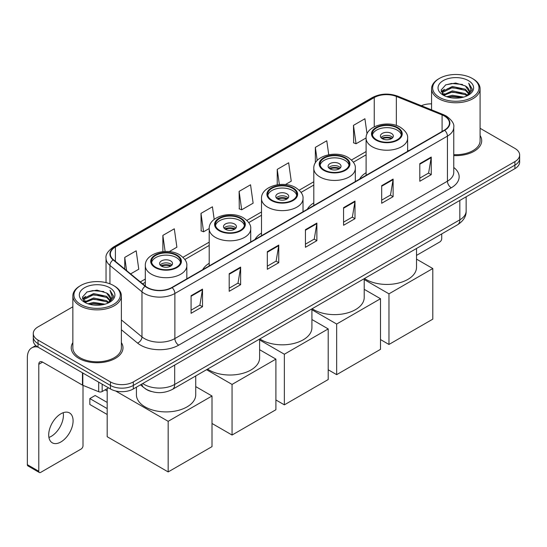 <?xml version="1.0" encoding="UTF-8"?>
<svg xmlns="http://www.w3.org/2000/svg" width="547" height="547" viewBox="0 0 547 547"><rect width="100%" height="100%" fill="white"/><g stroke="black" fill="none" stroke-linecap="round" stroke-linejoin="round"><path stroke-width="0.82" d="M209.207 263.285A28.574 16.499 0 0 0 202.705 269.671M261.507 233.09A28.574 16.499 0 0 0 255.011 239.47M313.807 202.896A28.574 16.499 0 0 0 307.311 209.275M366.107 172.695A28.574 16.499 0 0 0 359.611 179.081M151.533 391.543A16.171 9.34 180 0 1 145.003 388.486M72.854 306.785L38.023 326.894A16.171 9.34 0 0 0 33.285 333.499L33.285 340.542A16.171 9.34 0 0 0 38.023 347.14L110.453 388.958A16.171 9.34 0 0 0 133.324 388.958L514.912 168.647A16.171 9.34 0 0 0 519.65 162.049L519.65 158.527A16.171 9.34 0 0 1 514.912 165.126A16.171 9.34 0 0 0 519.65 158.527L519.65 155.006A16.171 9.34 0 0 0 514.912 148.401L480.088 128.292M33.285 333.499A16.171 9.34 0 0 0 38.023 340.097L110.453 381.915A16.171 9.34 0 0 0 133.324 381.915L133.324 385.437L514.912 165.126L133.324 385.437A16.171 9.34 0 0 1 110.453 385.437A16.171 9.34 0 0 0 133.324 385.437L133.324 388.958M38.023 340.097L38.023 343.619L110.453 385.437L38.023 343.619A16.171 9.34 0 0 1 33.285 337.02A16.171 9.34 0 0 0 38.023 343.619L38.023 347.14M72.854 342.6A25.88 14.94 0 0 0 71.233 347.803A25.88 14.94 0 0 0 78.816 358.367A25.88 14.94 0 0 0 107.014 361.601A25.88 14.94 0 0 0 122.986 347.803A25.88 14.94 0 0 0 121.372 342.6A25.88 14.94 0 0 1 122.986 347.803A25.88 14.94 0 0 1 107.014 361.601A25.88 14.94 0 0 1 78.816 358.367A25.88 14.94 0 0 1 71.233 347.803A25.88 14.94 0 0 1 72.854 342.6M444.39 116.046A17.251 9.962 180 0 1 449.443 123.089A17.251 9.962 180 0 1 444.39 130.131L171.826 287.496A17.251 9.962 180 0 1 145.495 286.17L113.468 259.757A17.251 9.962 180 0 1 110.35 254.047A17.251 9.962 180 0 1 115.403 247.005L374.251 97.557A17.251 9.962 180 0 1 396.349 96.443L442.085 114.932A17.251 9.962 180 0 1 444.39 116.046M444.697 115.875A17.682 10.208 0 0 0 442.332 114.726L396.596 96.238A17.682 10.208 0 0 0 373.95 97.38L115.096 246.827A17.682 10.208 0 0 0 113.12 259.9L145.146 286.307A17.682 10.208 0 0 0 172.134 287.674L444.697 130.309A17.682 10.208 0 0 0 444.697 115.875M191.081 295.708L191.081 313.315L202.513 306.71L202.513 289.103L191.081 295.708M191.081 310.19L199.887 305.103L202.465 289.691A4.314 2.489 -120 0 0 202.513 289.103M199.812 305.151L202.513 306.71M229.2 273.698L229.2 291.305L240.632 284.7L240.632 267.093L229.2 273.698M229.2 288.18L238.007 283.093L240.591 267.681A4.314 2.489 -120 0 0 240.632 267.093M237.931 283.141L240.632 284.7M267.319 251.688L267.319 269.295L278.758 262.697L278.758 245.083L267.319 251.688M267.319 266.17L276.126 261.09L278.71 245.671A4.314 2.489 -120 0 0 278.758 245.083M276.05 261.131L278.758 262.697M419.802 163.656L419.802 181.262L431.241 174.657L431.241 157.051L419.802 163.656M419.802 178.137L428.609 173.05L431.193 157.639A4.314 2.489 -120 0 0 431.241 157.051M428.533 173.098L431.241 174.657M381.683 185.665L381.683 203.272L393.115 196.667L393.115 179.06L381.683 185.665M381.683 200.147L390.49 195.06L393.074 179.642A4.314 2.489 -120 0 0 393.115 179.06M390.414 195.108L393.115 196.667M343.564 207.669L343.564 225.282L354.996 218.677L354.996 201.07L343.564 207.669M343.564 222.157L352.371 217.07L354.948 201.652A4.314 2.489 -120 0 0 354.996 201.07M352.289 217.111L354.996 218.677M305.438 229.678L305.438 247.285L316.877 240.687L316.877 223.08L305.438 229.678M305.438 244.16L314.252 239.08L316.829 223.661A4.314 2.489 -120 0 0 316.877 223.08M314.169 239.121L316.877 240.687M453.757 155.594A25.88 14.94 0 0 0 481.702 140.702A25.88 14.94 0 0 0 480.088 135.499A25.88 14.94 0 0 1 481.702 140.702A25.88 14.94 0 0 1 453.757 155.594M133.324 381.915L514.912 161.604A16.171 9.34 0 0 0 519.65 155.006M431.569 103.855A16.171 9.34 0 0 0 421.347 105.721M169.221 251.627L176.886 247.196L174.308 228.803L162.869 235.401L162.869 251.627M130.624 273.903L138.767 269.206L136.182 250.806L124.75 257.411L124.75 269.056M285.411 184.544L291.25 181.173L288.666 162.774L277.233 169.379L277.233 184.79M328.747 154.733L326.785 140.764L315.352 147.369L315.352 162.897M367.037 133.912L364.911 118.754L353.471 125.359L353.656 142.863M214.192 219.395L212.427 206.793L200.988 213.392L201.173 230.896M239.107 191.388L241.692 209.781L253.131 203.176L250.547 184.783L239.107 191.388L239.292 208.886M241.692 209.781L239.107 208.817M277.233 169.379L279.353 184.517M315.352 147.369L317.192 160.469M353.471 125.359L356.056 143.758L366.114 137.947M356.056 143.758L353.471 142.788M200.988 213.392L203.573 231.791L209.207 228.537M203.573 231.791L200.988 230.827M162.869 235.401L165.126 251.483M124.75 257.411L126.596 270.58M416.52 255.394L439.815 241.938A2.694 1.559 120 0 0 441.723 238.642L441.723 233.925M439.432 97.339A23.179 13.381 0 0 0 472.218 97.339A23.179 13.381 0 0 0 472.218 78.412L472.977 78.857A24.259 14.003 0 0 1 480.088 88.758A24.259 14.003 0 0 1 465.107 101.701A24.259 14.003 0 0 1 438.673 98.658A24.259 14.003 0 0 1 431.569 88.758A24.259 14.003 0 0 1 438.673 78.857L439.432 78.412A23.179 13.381 0 0 0 439.432 97.339M453.757 154.657A24.259 14.003 0 0 0 480.088 140.702L480.088 88.758M446.742 96.71L452.335 95.274L463.678 97.093M448.349 97.195L452.335 96.375L462.024 97.503L451.583 96.675L448.458 97.229M443.255 94.911L452.335 90.877L465.353 93.619L467.453 95.356M443.815 95.369L452.335 91.971L465.353 94.72L466.871 95.882M442.509 94.159L442.81 91.24L452.335 86.474L465.353 89.223L468.923 93.263M442.386 93.626L442.81 92.34L452.335 87.575L465.353 90.323L468.663 93.79M466.735 95.992A13.477 7.781 0 0 0 469.305 91.417A13.477 7.781 0 0 0 465.353 85.92L469.299 91.684M468.403 80.614A17.791 10.27 0 0 0 443.282 80.594A17.791 10.27 0 0 0 443.166 95.096A17.791 10.27 0 0 0 443.248 95.137A17.791 10.27 0 0 0 468.485 95.096A17.791 10.27 0 0 0 468.403 80.614M465.353 85.92L455.672 83.028L445.723 84.86L441.108 90.07L444.164 95.629M467.835 95.451L472.136 90.002L472.218 89.024L468.724 83.178L470.926 89.729L466.871 95.93M472.977 78.857L472.218 78.412A23.179 13.381 0 0 0 439.432 78.412M468.724 83.178L472.218 89.243M445.49 84.976L451.583 83.472L462.502 84.45M441.285 92.053L443.275 90.494M447.651 88.635L451.583 87.869L462.112 88.737M447.651 93.038L451.583 92.272L462.112 93.14M441.169 91.623L444.431 89.305M442.906 94.583L444.431 93.708M397.156 127.909A14.557 8.403 0 0 0 381.293 126.09A14.557 8.403 0 0 0 372.309 133.851A14.557 8.403 0 0 0 376.575 139.793A14.557 8.403 0 0 0 392.438 141.618A14.557 8.403 0 0 0 401.423 133.851A14.557 8.403 0 0 0 397.156 127.909M401.3 134.952A14.557 8.403 0 0 0 397.156 130.111A14.557 8.403 0 0 0 382.189 128.094A14.557 8.403 0 0 0 372.432 134.952M364.459 278.526A29.654 17.121 0 0 0 365.902 279.421A29.654 17.121 0 0 0 398.216 283.134A29.654 17.121 0 0 0 416.52 267.319L416.52 248.475M391.44 133.413A6.468 3.733 0 0 0 384.391 132.606A6.468 3.733 0 0 0 380.397 136.053A6.468 3.733 0 0 0 382.291 138.699A6.468 3.733 0 0 0 389.341 139.506A6.468 3.733 0 0 0 393.334 136.053A6.468 3.733 0 0 0 391.44 133.413M392.76 137.598A6.468 3.733 0 0 0 391.44 136.497A6.468 3.733 0 0 0 380.972 137.598M381.642 138.254A8.629 4.978 180 0 1 391.714 138.097L391.714 138.528M382.346 138.726A7.549 4.355 180 0 1 390.934 138.548L391.714 138.097M390.804 139.013L390.934 138.548M388.965 344.46L388.965 293.835L432.8 268.529L432.8 319.147L388.965 344.46L380.5 339.571M388.965 293.835L364.213 279.551M416.52 259.128L432.8 268.529M344.856 158.11A14.557 8.403 0 0 0 328.993 156.285A14.557 8.403 0 0 0 320.009 164.052A14.557 8.403 0 0 0 324.268 169.994A14.557 8.403 0 0 0 340.131 171.813A14.557 8.403 0 0 0 349.123 164.052A14.557 8.403 0 0 0 344.856 158.11M348.993 165.153A14.557 8.403 0 0 0 344.856 160.305A14.557 8.403 0 0 0 329.889 158.295A14.557 8.403 0 0 0 320.132 165.153M312.159 308.727A29.654 17.121 0 0 0 313.595 309.616A29.654 17.121 0 0 0 345.909 313.328A29.654 17.121 0 0 0 364.213 297.513L364.213 278.669M339.14 163.608A6.468 3.733 0 0 0 332.091 162.801A6.468 3.733 0 0 0 328.097 166.254A6.468 3.733 0 0 0 329.991 168.893A6.468 3.733 0 0 0 337.041 169.7A6.468 3.733 0 0 0 341.034 166.254A6.468 3.733 0 0 0 339.14 163.608M340.46 167.792A6.468 3.733 0 0 0 339.14 166.691A6.468 3.733 0 0 0 328.672 167.792M329.335 168.449A8.629 4.978 180 0 1 339.413 168.291L339.413 168.722M330.046 168.92A7.549 4.355 180 0 1 338.634 168.743L339.413 168.291M338.504 169.214L338.634 168.743M336.658 374.654L336.658 324.036L380.5 298.724L380.5 349.342L336.658 374.654L328.2 369.765M336.658 324.036L311.913 309.746M364.213 289.322L380.5 298.724M292.556 188.305A14.557 8.403 0 0 0 276.693 186.479A14.557 8.403 0 0 0 267.709 194.247A14.557 8.403 0 0 0 271.968 200.188A14.557 8.403 0 0 0 287.831 202.007A14.557 8.403 0 0 0 296.816 194.247A14.557 8.403 0 0 0 292.556 188.305M296.693 195.347A14.557 8.403 0 0 0 292.556 190.506A14.557 8.403 0 0 0 277.589 188.489A14.557 8.403 0 0 0 267.832 195.347M259.859 338.921A29.654 17.121 0 0 0 261.295 339.817A29.654 17.121 0 0 0 293.609 343.523A29.654 17.121 0 0 0 311.913 327.708L311.913 308.864M286.84 193.809A6.468 3.733 0 0 0 279.784 192.995A6.468 3.733 0 0 0 275.791 196.448A6.468 3.733 0 0 0 277.691 199.087A6.468 3.733 0 0 0 284.741 199.894A6.468 3.733 0 0 0 288.734 196.448A6.468 3.733 0 0 0 286.84 193.809M288.153 197.987A6.468 3.733 0 0 0 286.84 196.886A6.468 3.733 0 0 0 276.372 197.987M277.035 198.65A8.629 4.978 180 0 1 287.113 198.493L287.113 198.923M277.746 199.122A7.549 4.355 180 0 1 286.334 198.937L287.113 198.493M286.204 199.409L286.334 198.937M284.358 404.848L284.358 354.23L328.2 328.918L328.2 379.543L284.358 404.848L275.9 399.966M284.358 354.23L259.613 339.94M311.913 319.516L328.2 328.918M240.256 218.499A14.557 8.403 0 0 0 224.393 216.68A14.557 8.403 0 0 0 215.409 224.441A14.557 8.403 0 0 0 219.668 230.383A14.557 8.403 0 0 0 235.531 232.208A14.557 8.403 0 0 0 244.516 224.441A14.557 8.403 0 0 0 240.256 218.499M244.393 225.542A14.557 8.403 0 0 0 240.256 220.701A14.557 8.403 0 0 0 225.282 218.684A14.557 8.403 0 0 0 215.532 225.542M207.552 369.116A29.654 17.121 0 0 0 208.995 370.011A29.654 17.121 0 0 0 241.309 373.717A29.654 17.121 0 0 0 259.613 357.902L259.613 339.065M234.533 224.003A6.468 3.733 0 0 0 227.484 223.19A6.468 3.733 0 0 0 223.491 226.643A6.468 3.733 0 0 0 225.385 229.282A6.468 3.733 0 0 0 232.434 230.096A6.468 3.733 0 0 0 236.427 226.643A6.468 3.733 0 0 0 234.533 224.003M235.853 228.181A6.468 3.733 0 0 0 234.533 227.08A6.468 3.733 0 0 0 224.065 228.181M224.735 228.844A8.629 4.978 180 0 1 234.807 228.687L234.807 229.118M225.439 229.316A7.549 4.355 180 0 1 234.027 229.138L234.807 228.687M233.904 229.603L234.027 229.138M232.058 435.043L232.058 384.425L275.9 359.112L275.9 409.737L232.058 435.043L212.004 423.467M232.058 384.425L206.547 369.697M259.613 349.711L275.9 359.112M176.366 255.387A14.557 8.403 0 0 0 160.503 253.562A14.557 8.403 0 0 0 151.512 261.329A14.557 8.403 0 0 0 155.779 267.271A14.557 8.403 0 0 0 171.642 269.09A14.557 8.403 0 0 0 180.626 261.329A14.557 8.403 0 0 0 176.366 255.387M180.503 262.43A14.557 8.403 0 0 0 176.366 257.589A14.557 8.403 0 0 0 161.392 255.572A14.557 8.403 0 0 0 151.642 262.43M136.422 387.173L136.422 394.79A29.654 17.121 0 0 0 145.105 406.893A29.654 17.121 0 0 0 177.419 410.606A29.654 17.121 0 0 0 195.723 394.79L195.723 375.946M170.643 260.892A6.468 3.733 0 0 0 163.594 260.078A6.468 3.733 0 0 0 159.601 263.531A6.468 3.733 0 0 0 161.495 266.17A6.468 3.733 0 0 0 168.544 266.977A6.468 3.733 0 0 0 172.537 263.531A6.468 3.733 0 0 0 170.643 260.892M171.963 265.069A6.468 3.733 0 0 0 170.643 263.969A6.468 3.733 0 0 0 160.175 265.069M160.845 265.733A8.629 4.978 180 0 1 170.917 265.575L170.917 266.006M161.55 266.204A7.549 4.355 180 0 1 170.138 266.02L170.917 265.575M170.014 266.492L170.138 266.02M107.178 414.489L89.831 404.479L89.831 398.578L107.178 408.588M168.168 471.931L168.168 421.313L212.004 396.001L212.004 446.625L168.168 471.931L107.178 436.718L107.178 388.65M168.168 421.313L115.588 390.955M195.723 386.599L212.004 396.001M89.831 398.578L95.164 395.495L107.178 402.428M63.199 412.712A17.251 9.962 -60 0 1 51.22 436.369A17.251 9.962 -60 0 1 48.915 437.45M60.895 441.955A17.251 9.962 120 0 0 72.163 426.756A17.251 9.962 120 0 0 69.524 412.93A17.251 9.962 120 0 0 60.895 413.785A17.251 9.962 120 0 0 49.627 428.985A17.251 9.962 120 0 0 52.273 442.81A17.251 9.962 120 0 0 60.895 441.955M102.159 384.172L102.159 391.543L108.545 387.857M37.839 347.037A21.565 12.451 -120 0 0 31.815 347.837A21.565 12.451 -120 0 0 27.35 357.704L27.35 464.67L38.789 471.275L38.789 364.309A5.388 3.111 60 0 1 39.904 361.841A5.388 3.111 60 0 1 42.598 362.107L82.46 385.122L82.46 372.794M38.789 471.275A2.694 1.559 120 0 0 39.343 472.505L27.911 465.9A2.694 1.559 -60 0 1 27.35 464.67M39.343 472.505A2.694 1.559 120 0 0 40.69 472.376L81.1 449.046A2.694 1.559 120 0 0 83.007 445.743L83.007 385.368M102.159 391.543A2.694 1.559 180 0 1 98.706 391.72L82.816 385.293A2.694 1.559 180 0 1 82.46 385.122M80.717 304.447A23.179 13.381 0 0 0 113.502 304.447A23.179 13.381 0 0 0 113.502 285.513L114.268 285.958A24.259 14.003 0 0 1 121.372 295.859A24.259 14.003 0 0 1 106.391 308.802A24.259 14.003 0 0 1 79.958 305.766A24.259 14.003 0 0 1 72.854 295.859A24.259 14.003 0 0 1 79.958 285.958L80.717 285.513A23.179 13.381 0 0 0 80.717 304.447M72.854 295.859L72.854 347.803A24.259 14.003 0 0 0 79.958 357.704A24.259 14.003 0 0 0 106.391 360.74A24.259 14.003 0 0 0 121.372 347.803L121.372 295.859M88.026 303.811L93.626 302.382L104.962 304.194M89.633 304.296L93.626 303.476L103.308 304.611M84.539 302.012L93.626 297.978L106.638 300.727L108.737 302.464M85.1 302.47L93.626 299.079L106.638 301.828L108.156 302.983M83.794 301.267L84.094 298.341L93.626 293.575L106.638 296.324L110.207 300.365M83.677 300.727L84.094 299.441L93.626 294.676L106.638 297.424L109.947 300.891M108.019 303.093A13.477 7.781 0 0 0 110.59 298.525A13.477 7.781 0 0 0 106.638 293.021L110.583 298.792M109.687 287.715A17.791 10.27 0 0 0 84.573 287.695A17.791 10.27 0 0 0 84.457 302.197A17.791 10.27 0 0 0 84.532 302.245A17.791 10.27 0 0 0 109.769 302.197A17.791 10.27 0 0 0 109.687 287.715M106.638 293.021L96.956 290.129L87.007 291.961L82.392 297.171L85.455 302.73M109.12 302.559L113.42 297.103L113.502 296.125L110.009 290.279L112.21 296.83L108.156 303.031M114.268 285.958L113.502 285.513A23.179 13.381 0 0 0 80.717 285.513M110.009 290.279L113.502 296.344M86.775 292.077L92.867 290.573L103.786 291.551M82.57 299.161L84.559 297.595M88.935 295.736L92.867 294.977L103.397 295.838M88.935 300.139L92.867 299.373L103.397 300.241M89.742 304.33L92.867 303.776L103.294 304.611M82.453 298.724L85.715 296.406M84.19 301.684L85.715 300.809M142.74 383.522A21.565 12.451 0 0 0 144.189 384.445A21.565 12.451 0 0 0 174.684 384.445L459.829 219.819A21.565 12.451 0 0 0 466.147 211.019C466.304 216.366 463.453 220.947 457.593 224.755L172.455 389.382A10.783 6.222 60 0 0 174.684 384.445L174.684 365.081M459.829 200.455L459.829 219.819A10.783 6.222 60 0 1 457.593 224.755M141.864 384.028A10.783 7.214 129.5 0 0 143.745 387.536L140.47 384.835M514.912 168.647L514.912 161.604M110.453 388.958L110.453 381.915M453.757 167.457A26.953 15.562 180 0 1 451.254 187.799L178.691 345.157A5.388 3.111 60 0 1 174.876 338.559L447.439 181.194A21.565 12.451 0 0 0 453.757 172.394L453.757 127.314A21.565 12.451 180 0 1 447.439 136.121A5.388 3.111 -120 0 0 444.697 130.309M178.691 345.157A26.953 15.562 180 0 1 140.565 345.157A26.953 15.562 180 0 1 137.55 343.085L121.372 329.745M145.146 286.307A5.388 3.603 129.5 0 0 141.967 291.818L141.967 336.897A21.565 12.451 0 0 0 144.381 338.559A21.565 12.451 0 0 0 174.876 338.559L174.876 293.486A21.565 12.451 180 0 1 141.967 291.818L109.94 265.411A21.565 12.451 180 0 1 106.036 258.273L106.036 282.628M453.757 127.314C454.475 123.95 452 120.19 446.325 116.046L443.487 114.672A5.388 2.523 112 0 0 442.332 114.726M443.487 114.672L397.751 96.176C388.821 93.017 380.343 93.475 372.322 97.557A5.388 3.111 60 0 1 373.95 97.38M115.096 246.827A5.388 3.111 -120 0 0 113.468 246.998C107.875 251.025 105.393 254.779 106.036 258.273M113.12 259.9A5.388 3.603 129.5 0 0 109.94 265.411L109.94 283.831M397.751 96.176A5.388 2.523 112 0 0 396.596 96.238M172.134 287.674A5.388 3.111 60 0 1 174.876 293.486L447.439 136.121L447.439 181.194A5.388 3.111 60 0 0 451.254 187.799M121.372 319.913L141.967 336.897A5.388 3.603 -50.5 0 1 137.55 343.085M115.403 247.005L115.403 261.357M442.085 114.932L442.085 131.465M396.349 96.443L396.349 125.489M408.705 150.74L407.624 150.302M374.251 97.557L374.251 126.801M366.107 151.56L351.482 160.004M313.807 181.754L299.182 190.199M261.507 211.949L246.875 220.4M209.207 242.15L182.985 257.281M145.317 279.032L140.333 281.91M305.438 230.239L316.829 223.661M343.564 208.229L354.948 201.652M381.683 186.219L393.074 179.642M419.802 164.209L431.193 157.639M267.319 252.249L278.71 245.671M229.2 274.259L240.591 267.681M191.081 296.262L202.465 289.691M376.001 140.128A15.364 8.868 0 0 0 397.731 140.128A15.364 8.868 0 0 0 397.731 127.581A15.364 8.868 0 0 0 376.001 127.581A15.364 8.868 0 0 0 376.001 140.128M407.624 151.362L407.624 138.254A20.759 11.986 180 0 1 394.811 149.324A20.759 11.986 180 0 1 372.192 146.726A20.759 11.986 180 0 1 366.107 138.254L366.107 175.327M323.701 170.322A15.364 8.868 0 0 0 345.43 170.322A15.364 8.868 0 0 0 345.43 157.775A15.364 8.868 0 0 0 323.701 157.775A15.364 8.868 0 0 0 323.701 170.322M355.318 181.556L355.318 168.449A20.759 11.986 180 0 1 342.504 179.525A20.759 11.986 180 0 1 319.886 176.927A20.759 11.986 180 0 1 313.807 168.449L313.807 205.522M271.401 200.517A15.364 8.868 0 0 0 293.13 200.517A15.364 8.868 0 0 0 293.13 187.977A15.364 8.868 0 0 0 271.401 187.977A15.364 8.868 0 0 0 271.401 200.517M303.017 211.757L303.017 198.65A20.759 11.986 180 0 1 290.204 209.72A20.759 11.986 180 0 1 267.586 207.122A20.759 11.986 180 0 1 261.507 198.65L261.507 235.723M219.094 230.711A15.364 8.868 0 0 0 240.824 230.711A15.364 8.868 0 0 0 240.824 218.171A15.364 8.868 0 0 0 219.094 218.171A15.364 8.868 0 0 0 219.094 230.711M250.717 241.952L250.717 228.844A20.759 11.986 180 0 1 237.904 239.914A20.759 11.986 180 0 1 215.286 237.316A20.759 11.986 180 0 1 209.207 228.844L209.207 265.917M155.204 267.599A15.364 8.868 0 0 0 176.934 267.599A15.364 8.868 0 0 0 176.934 255.059A15.364 8.868 0 0 0 155.204 255.059A15.364 8.868 0 0 0 155.204 267.599M186.828 278.84L186.828 265.733A20.759 11.986 180 0 1 174.014 276.803A20.759 11.986 180 0 1 151.396 274.204A20.759 11.986 180 0 1 145.317 265.733L145.317 286.019M38.789 364.309L42.598 362.107M82.816 373.006L82.816 385.293M98.706 391.72L98.706 382.175M172.455 389.382C163.779 393.744 155.102 393.744 146.425 389.382L143.745 387.536M466.147 211.019L466.147 196.804M372.322 97.557L113.468 246.998M366.107 154.842L353.348 162.213M313.807 185.036L301.041 192.407M261.507 215.231L248.741 222.602M209.207 245.432L184.852 259.49M145.317 282.314L142.678 283.838M442.345 93.975L442.345 93.079M431.569 109.851L431.569 88.758M407.624 138.254C408.076 134.603 405.676 130.952 400.425 127.314C388.192 119.745 365.389 125.817 366.107 138.254M355.318 168.449C355.776 164.797 353.376 161.153 348.124 157.509C335.885 149.94 313.089 156.011 313.807 168.449M303.017 198.65C303.476 194.992 301.076 191.347 295.824 187.703C283.585 180.134 260.789 186.206 261.507 198.65M250.717 228.844C251.176 225.193 248.776 221.542 243.524 217.904C231.285 210.328 208.489 216.407 209.207 228.844M186.828 265.733C187.279 262.075 184.886 258.43 179.628 254.786C167.396 247.217 144.593 253.288 145.317 265.733M107.178 391.037L105.113 389.84M31.815 347.837L35.794 345.533M83.636 301.076L83.636 300.18"/></g></svg>
